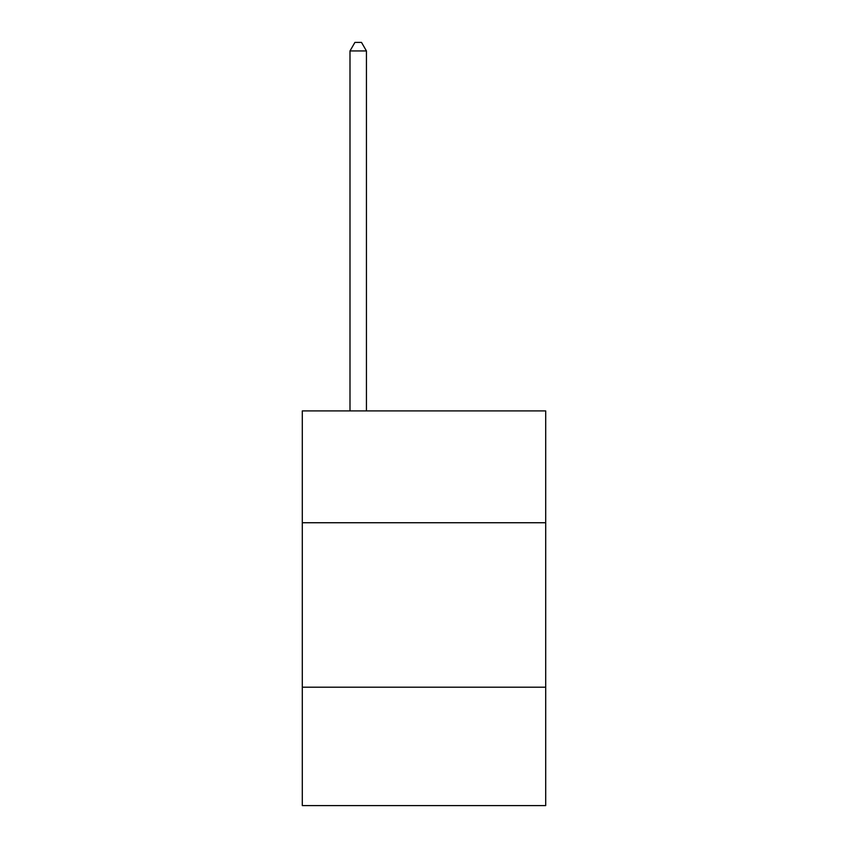 <?xml version="1.0" encoding="UTF-8"?>
<svg xmlns="http://www.w3.org/2000/svg" width="848" height="848" viewBox="0 0 848 848"><rect width="100%" height="100%" fill="white"/><g stroke="black" fill="none" stroke-linecap="round" stroke-linejoin="round"><path stroke-width="1.27" d="M545.699 522.739L545.699 410.909L302.301 410.909L302.301 522.739L545.699 522.739L545.699 805.6L302.301 805.6L302.301 522.739M545.699 687.198L302.301 687.198M366.442 410.909L366.442 50.954L349.991 50.954L349.991 410.909M349.991 50.954L354.93 42.4L361.502 42.4L366.442 50.954"/></g></svg>
